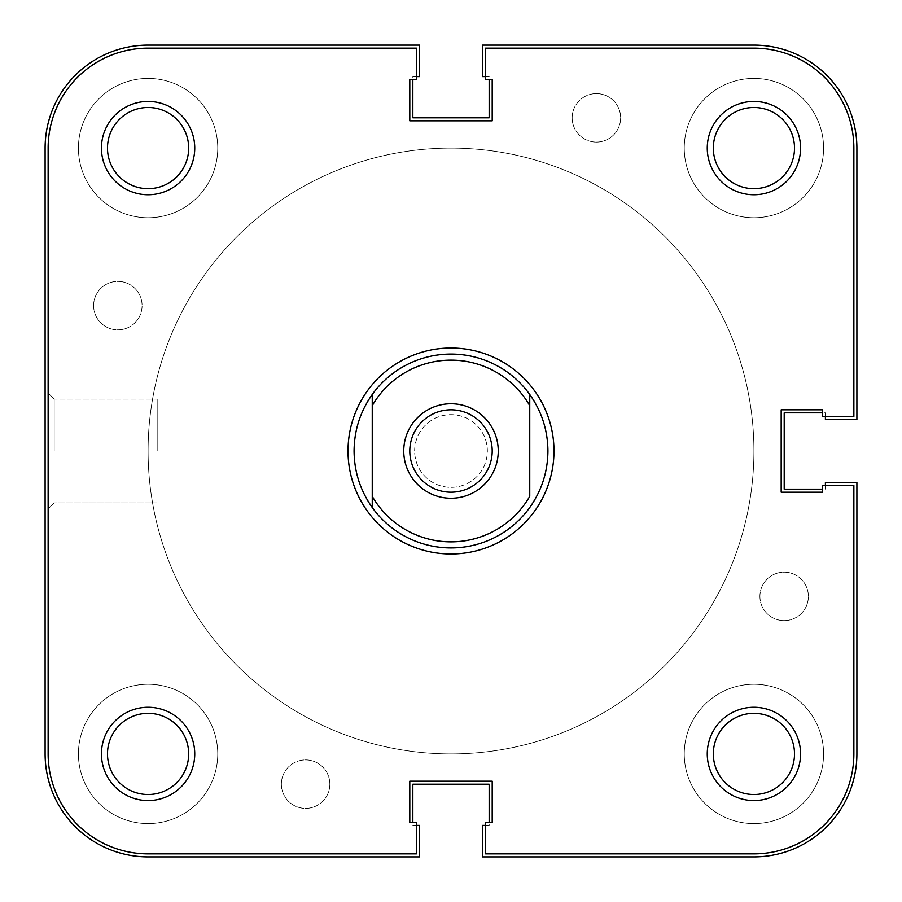 <?xml version="1.0" encoding="UTF-8"?>
<svg xmlns="http://www.w3.org/2000/svg" width="902" height="902" viewBox="0 0 902 902"><rect width="100%" height="100%" fill="white"/><g stroke="black" fill="none" stroke-linecap="round" stroke-linejoin="round"><path stroke-width="0.68" stroke-dasharray="4.51 3.38" d="M78.418 148.086A69.668 69.668 0 0 1 148.086 78.418A69.668 69.668 0 0 1 217.754 148.086A69.668 69.668 0 0 1 148.086 217.754A69.668 69.668 0 0 1 78.418 148.086A69.668 69.668 0 0 1 148.086 78.418A69.668 69.668 0 0 1 217.754 148.086A69.668 69.668 0 0 1 148.086 217.754A69.668 69.668 0 0 1 78.418 148.086M684.246 148.086A69.668 69.668 0 0 1 753.914 78.418A69.668 69.668 0 0 1 823.582 148.086A69.668 69.668 0 0 1 753.914 217.754A69.668 69.668 0 0 1 684.246 148.086A69.668 69.668 0 0 1 753.914 78.418A69.668 69.668 0 0 1 823.582 148.086A69.668 69.668 0 0 1 753.914 217.754A69.668 69.668 0 0 1 684.246 148.086M684.246 753.914A69.668 69.668 0 0 1 753.914 684.246A69.668 69.668 0 0 1 823.582 753.914A69.668 69.668 0 0 1 753.914 823.582A69.668 69.668 0 0 1 684.246 753.914A69.668 69.668 0 0 1 753.914 684.246A69.668 69.668 0 0 1 823.582 753.914A69.668 69.668 0 0 1 753.914 823.582A69.668 69.668 0 0 1 684.246 753.914M78.418 753.914A69.668 69.668 0 0 1 148.086 684.246A69.668 69.668 0 0 1 217.754 753.914A69.668 69.668 0 0 1 148.086 823.582A69.668 69.668 0 0 1 78.418 753.914A69.668 69.668 0 0 1 148.086 684.246A69.668 69.668 0 0 1 217.754 753.914A69.668 69.668 0 0 1 148.086 823.582A69.668 69.668 0 0 1 78.418 753.914M148.086 451A302.914 302.914 0 0 1 451 148.086A302.914 302.914 0 0 1 753.914 451A302.914 302.914 0 0 1 451 753.914A302.914 302.914 0 0 1 148.086 451A302.914 302.914 0 0 1 451 148.086A302.914 302.914 0 0 1 753.914 451A302.914 302.914 0 0 1 451 753.914A302.914 302.914 0 0 1 148.086 451A302.914 302.914 0 0 1 451 148.086A302.914 302.914 0 0 1 753.914 451A302.914 302.914 0 0 1 451 753.914A302.914 302.914 0 0 1 148.086 451A302.914 302.914 0 0 1 451 148.086A302.914 302.914 0 0 1 753.914 451A302.914 302.914 0 0 1 451 753.914A302.914 302.914 0 0 1 148.086 451A302.914 302.914 0 0 0 451 753.914A302.914 302.914 0 0 0 753.914 451A302.914 302.914 0 0 0 451 148.086A302.914 302.914 0 0 0 148.086 451A302.914 302.914 0 0 0 451 753.914A302.914 302.914 0 0 0 753.914 451A302.914 302.914 0 0 0 451 148.086A302.914 302.914 0 0 0 148.086 451A302.914 302.914 0 0 0 451 753.914A302.914 302.914 0 0 0 753.914 451A302.914 302.914 0 0 0 451 148.086A302.914 302.914 0 0 0 148.086 451A302.914 302.914 0 0 0 451 753.914A302.914 302.914 0 0 0 753.914 451A302.914 302.914 0 0 0 451 148.086A302.914 302.914 0 0 0 148.086 451M281.368 784.142A24.23 24.23 0 0 1 305.598 759.912A24.23 24.23 0 0 1 329.839 784.142A24.23 24.23 0 0 1 305.598 808.384A24.23 24.23 0 0 1 281.368 784.142A24.23 24.23 0 0 1 305.598 759.912A24.23 24.23 0 0 1 329.839 784.142A24.23 24.23 0 0 1 305.598 808.384A24.23 24.23 0 0 1 281.368 784.142M759.912 596.402A24.23 24.23 0 0 1 784.142 572.161A24.23 24.23 0 0 1 808.384 596.402A24.23 24.23 0 0 1 784.142 620.632A24.23 24.23 0 0 1 759.912 596.402A24.23 24.23 0 0 1 784.142 572.161A24.23 24.23 0 0 1 808.384 596.402A24.23 24.23 0 0 1 784.142 620.632A24.23 24.23 0 0 1 759.912 596.402M572.161 117.858A24.23 24.23 0 0 1 596.402 93.616A24.23 24.23 0 0 1 620.632 117.858A24.23 24.23 0 0 1 596.402 142.088A24.23 24.23 0 0 1 572.161 117.858A24.23 24.23 0 0 1 596.402 93.616A24.23 24.23 0 0 1 620.632 117.858A24.23 24.23 0 0 1 596.402 142.088A24.23 24.23 0 0 1 572.161 117.858M93.616 305.598A24.23 24.23 0 0 1 117.858 281.368A24.23 24.23 0 0 1 142.088 305.598A24.23 24.23 0 0 1 117.858 329.839A24.23 24.23 0 0 1 93.616 305.598A24.23 24.23 0 0 1 117.858 281.368A24.23 24.23 0 0 1 142.088 305.598A24.23 24.23 0 0 1 117.858 329.839A24.23 24.23 0 0 1 93.616 305.598M416.465 825.398L412.834 825.398L419.498 825.398L419.498 856.9L148.086 856.9A102.986 102.986 0 0 1 45.1 753.914L45.1 148.086A102.986 102.986 0 0 1 148.086 45.1L419.498 45.1L419.498 76.602L412.834 76.602L412.834 79.635M416.465 76.602L412.834 76.602L412.834 117.801L489.166 117.801L489.166 79.635M485.535 76.602L489.166 76.602L482.502 76.602L482.502 45.1L753.914 45.1A102.986 102.986 0 0 1 856.9 148.086L856.9 419.498L825.398 419.498L825.398 412.834L822.365 412.834M825.398 416.465L825.398 412.834L784.199 412.834L784.199 489.166L822.365 489.166M825.398 485.535L825.398 489.166L825.398 482.502L856.9 482.502L856.9 753.914A102.986 102.986 0 0 1 753.914 856.9L482.502 856.9L482.502 825.398L489.166 825.398L489.166 822.365M485.535 825.398L489.166 825.398L489.166 784.199L412.834 784.199L412.834 822.365M194.742 148.086A46.645 46.645 0 0 0 148.086 101.441A46.645 46.645 0 0 0 101.441 148.086A46.645 46.645 0 0 0 148.086 194.742A46.645 46.645 0 0 0 194.742 148.086M107.496 148.086A40.59 40.59 0 0 1 148.086 107.496A40.59 40.59 0 0 1 188.676 148.086A40.59 40.59 0 0 0 148.086 107.496A40.59 40.59 0 0 0 107.496 148.086A40.59 40.59 0 0 0 148.086 188.676A40.59 40.59 0 0 0 188.676 148.086A40.59 40.59 0 0 1 148.086 188.676A40.59 40.59 0 0 1 107.496 148.086A40.59 40.59 0 0 1 148.086 107.496A40.59 40.59 0 0 1 188.676 148.086A40.59 40.59 0 0 1 148.086 188.676A40.59 40.59 0 0 1 107.496 148.086M194.742 753.914A46.645 46.645 0 0 0 148.086 707.258A46.645 46.645 0 0 0 101.441 753.914A46.645 46.645 0 0 0 148.086 800.559A46.645 46.645 0 0 0 194.742 753.914M107.496 753.914A40.59 40.59 0 0 1 148.086 713.324A40.59 40.59 0 0 1 188.676 753.914A40.59 40.59 0 0 0 148.086 713.324A40.59 40.59 0 0 0 107.496 753.914A40.59 40.59 0 0 0 148.086 794.504A40.59 40.59 0 0 0 188.676 753.914A40.59 40.59 0 0 1 148.086 794.504A40.59 40.59 0 0 1 107.496 753.914A40.59 40.59 0 0 1 148.086 713.324A40.59 40.59 0 0 1 188.676 753.914A40.59 40.59 0 0 1 148.086 794.504A40.59 40.59 0 0 1 107.496 753.914M800.559 148.086A46.645 46.645 0 0 0 753.914 101.441A46.645 46.645 0 0 0 707.258 148.086A46.645 46.645 0 0 0 753.914 194.742A46.645 46.645 0 0 0 800.559 148.086M713.324 148.086A40.59 40.59 0 0 1 753.914 107.496A40.59 40.59 0 0 1 794.504 148.086A40.59 40.59 0 0 0 753.914 107.496A40.59 40.59 0 0 0 713.324 148.086A40.59 40.59 0 0 0 753.914 188.676A40.59 40.59 0 0 0 794.504 148.086A40.59 40.59 0 0 1 753.914 188.676A40.59 40.59 0 0 1 713.324 148.086A40.59 40.59 0 0 1 753.914 107.496A40.59 40.59 0 0 1 794.504 148.086A40.59 40.59 0 0 1 753.914 188.676A40.59 40.59 0 0 1 713.324 148.086M800.559 753.914A46.645 46.645 0 0 0 753.914 707.258A46.645 46.645 0 0 0 707.258 753.914A46.645 46.645 0 0 0 753.914 800.559A46.645 46.645 0 0 0 800.559 753.914M713.324 753.914A40.59 40.59 0 0 1 753.914 713.324A40.59 40.59 0 0 1 794.504 753.914A40.59 40.59 0 0 0 753.914 713.324A40.59 40.59 0 0 0 713.324 753.914A40.59 40.59 0 0 0 753.914 794.504A40.59 40.59 0 0 0 794.504 753.914A40.59 40.59 0 0 1 753.914 794.504A40.59 40.59 0 0 1 713.324 753.914A40.59 40.59 0 0 1 753.914 713.324A40.59 40.59 0 0 1 794.504 753.914A40.59 40.59 0 0 1 753.914 794.504A40.59 40.59 0 0 1 713.324 753.914M48.133 451L48.133 393.046L48.133 451M54.188 451L54.188 399.101L54.188 451M157.173 451L157.173 399.101L157.173 451M414.649 451A36.351 36.351 0 0 1 451 414.649A36.351 36.351 0 0 1 487.351 451A36.351 36.351 0 0 1 451 487.351A36.351 36.351 0 0 1 414.649 451A36.351 36.351 0 0 1 451 414.649A36.351 36.351 0 0 1 487.351 451A36.351 36.351 0 0 1 451 487.351A36.351 36.351 0 0 1 414.649 451M148.086 48.133L416.465 48.133L148.086 48.133A99.964 99.964 0 0 0 48.133 148.086L48.133 753.914L48.133 148.086A99.964 99.964 0 0 1 148.086 48.133A99.964 99.964 0 0 0 48.133 148.086L48.133 753.914A99.964 99.964 0 0 0 148.086 853.867L416.465 853.867L148.086 853.867A99.964 99.964 0 0 1 48.133 753.914A99.964 99.964 0 0 0 148.086 853.867L416.465 853.867L416.465 822.365L409.801 822.365L409.801 781.177L492.199 781.177L492.199 822.365L485.535 822.365L485.535 853.867L753.914 853.867L485.535 853.867L485.535 822.365L485.535 853.867L753.914 853.867A99.964 99.964 0 0 0 853.867 753.914L853.867 485.535L822.365 485.535L822.365 492.199L781.177 492.199L781.177 409.801L822.365 409.801L822.365 416.465L853.867 416.465L853.867 148.086L853.867 416.465L822.365 416.465L853.867 416.465L853.867 148.086A99.964 99.964 0 0 0 753.914 48.133L485.535 48.133L485.535 79.635L492.199 79.635L492.199 120.823L409.801 120.823L409.801 79.635L416.465 79.635L416.465 48.133L148.086 48.133M416.465 79.635L416.465 48.133L416.465 79.635L409.801 79.635L416.465 79.635M409.801 120.823L409.801 79.635L409.801 120.823L492.199 120.823L409.801 120.823M492.199 79.635L492.199 120.823L492.199 79.635L485.535 79.635L492.199 79.635M485.535 48.133L485.535 79.635L485.535 48.133L753.914 48.133A99.964 99.964 0 0 1 853.867 148.086A99.964 99.964 0 0 0 753.914 48.133L485.535 48.133M822.365 409.801L822.365 416.465L822.365 409.801L781.177 409.801L822.365 409.801M781.177 492.199L781.177 409.801L781.177 492.199L822.365 492.199L781.177 492.199M822.365 485.535L822.365 492.199L822.365 485.535L853.867 485.535L822.365 485.535M853.867 485.535L853.867 753.914A99.964 99.964 0 0 1 753.914 853.867A99.964 99.964 0 0 0 853.867 753.914L853.867 485.535M492.199 822.365L485.535 822.365L492.199 822.365L492.199 781.177L492.199 822.365M409.801 781.177L492.199 781.177L409.801 781.177L409.801 822.365L409.801 781.177M416.465 822.365L409.801 822.365L416.465 822.365L416.465 853.867L416.465 822.365M354.069 451A96.931 96.931 0 0 0 451 547.931A96.931 96.931 0 0 0 547.931 451A96.931 96.931 0 0 0 451 354.069A96.931 96.931 0 0 0 354.069 451A96.931 96.931 0 0 0 451 547.931A96.931 96.931 0 0 0 547.931 451A96.931 96.931 0 0 0 451 354.069A96.931 96.931 0 0 0 354.069 451A96.931 96.931 0 0 0 451 547.931A96.931 96.931 0 0 0 547.931 451A96.931 96.931 0 0 0 451 354.069A96.931 96.931 0 0 0 354.069 451M451 409.801A41.199 41.199 0 0 0 409.801 451A41.199 41.199 0 0 0 451 492.199A41.199 41.199 0 0 0 492.199 451A41.199 41.199 0 0 0 451 409.801M529.756 405.663L529.756 496.337M372.244 405.663L372.244 496.337M54.188 399.101L48.133 393.046L54.188 399.101L157.173 399.101L54.188 399.101M157.173 502.899L54.188 502.899L48.133 508.953L54.188 502.899L157.173 502.899"/><path stroke-width="1.35" d="M416.465 825.398L419.498 825.398L419.498 856.9L148.086 856.9A102.986 102.986 0 0 1 45.1 753.914L45.1 148.086A102.986 102.986 0 0 1 148.086 45.1L419.498 45.1L419.498 76.602L416.465 76.602M412.834 79.635L412.834 117.801L489.166 117.801L489.166 79.635M825.398 416.465L825.398 419.498L856.9 419.498L856.9 148.086A102.986 102.986 0 0 0 753.914 45.1L482.502 45.1L482.502 76.602L485.535 76.602M822.365 412.834L784.199 412.834L784.199 489.166L822.365 489.166M485.535 825.398L482.502 825.398L482.502 856.9L753.914 856.9A102.986 102.986 0 0 0 856.9 753.914L856.9 482.502L825.398 482.502L825.398 485.535M489.166 822.365L489.166 784.199L412.834 784.199L412.834 822.365M553.986 451A102.986 102.986 0 0 1 451 553.986A102.986 102.986 0 0 1 348.014 451A102.986 102.986 0 0 1 451 348.014A102.986 102.986 0 0 1 553.986 451M194.742 148.086A46.645 46.645 0 0 1 148.086 194.742A46.645 46.645 0 0 1 101.441 148.086A46.645 46.645 0 0 1 148.086 101.441A46.645 46.645 0 0 1 194.742 148.086M107.496 148.086A40.59 40.59 0 0 0 148.086 188.676A40.59 40.59 0 0 0 188.676 148.086A40.59 40.59 0 0 0 148.086 107.496A40.59 40.59 0 0 0 107.496 148.086M800.559 148.086A46.645 46.645 0 0 1 753.914 194.742A46.645 46.645 0 0 1 707.258 148.086A46.645 46.645 0 0 1 753.914 101.441A46.645 46.645 0 0 1 800.559 148.086M713.324 148.086A40.59 40.59 0 0 0 753.914 188.676A40.59 40.59 0 0 0 794.504 148.086A40.59 40.59 0 0 0 753.914 107.496A40.59 40.59 0 0 0 713.324 148.086M194.742 753.914A46.645 46.645 0 0 1 148.086 800.559A46.645 46.645 0 0 1 101.441 753.914A46.645 46.645 0 0 1 148.086 707.258A46.645 46.645 0 0 1 194.742 753.914M107.496 753.914A40.59 40.59 0 0 0 148.086 794.504A40.59 40.59 0 0 0 188.676 753.914A40.59 40.59 0 0 0 148.086 713.324A40.59 40.59 0 0 0 107.496 753.914M800.559 753.914A46.645 46.645 0 0 1 753.914 800.559A46.645 46.645 0 0 1 707.258 753.914A46.645 46.645 0 0 1 753.914 707.258A46.645 46.645 0 0 1 800.559 753.914M713.324 753.914A40.59 40.59 0 0 0 753.914 794.504A40.59 40.59 0 0 0 794.504 753.914A40.59 40.59 0 0 0 753.914 713.324A40.59 40.59 0 0 0 713.324 753.914M148.086 853.867L416.465 853.867L416.465 822.365L409.801 822.365L409.801 781.177L492.199 781.177L492.199 822.365L485.535 822.365L485.535 853.867L753.914 853.867A99.964 99.964 0 0 0 853.867 753.914L853.867 485.535L822.365 485.535L822.365 492.199L781.177 492.199L781.177 409.801L822.365 409.801L822.365 416.465L853.867 416.465L853.867 148.086A99.964 99.964 0 0 0 753.914 48.133L485.535 48.133L485.535 79.635L492.199 79.635L492.199 120.823L409.801 120.823L409.801 79.635L416.465 79.635L416.465 48.133L148.086 48.133A99.964 99.964 0 0 0 48.133 148.086L48.133 753.914A99.964 99.964 0 0 0 148.086 853.867M451 498.254A47.254 47.254 0 0 1 403.746 451A47.254 47.254 0 0 1 451 403.746A47.254 47.254 0 0 1 498.254 451A47.254 47.254 0 0 1 451 498.254M451 409.801A41.199 41.199 0 0 0 409.801 451A41.199 41.199 0 0 0 451 492.199A41.199 41.199 0 0 0 492.199 451A41.199 41.199 0 0 0 451 409.801M547.931 451C547.762 471.735 541.707 490.564 529.756 507.51A96.931 96.931 0 0 1 372.244 507.51C360.293 490.564 354.238 471.735 354.069 451C354.238 430.265 360.293 411.436 372.244 394.49A96.931 96.931 0 0 1 529.756 394.49C541.707 411.436 547.762 430.265 547.931 451M372.244 405.663L372.244 496.337A90.876 90.876 0 0 0 529.756 496.337L529.756 405.663A90.876 90.876 0 0 0 372.244 405.663L372.244 394.49L372.244 405.663M529.756 394.49L529.756 405.663L529.756 394.49M372.244 496.337L372.244 507.51L372.244 496.337"/></g></svg>
